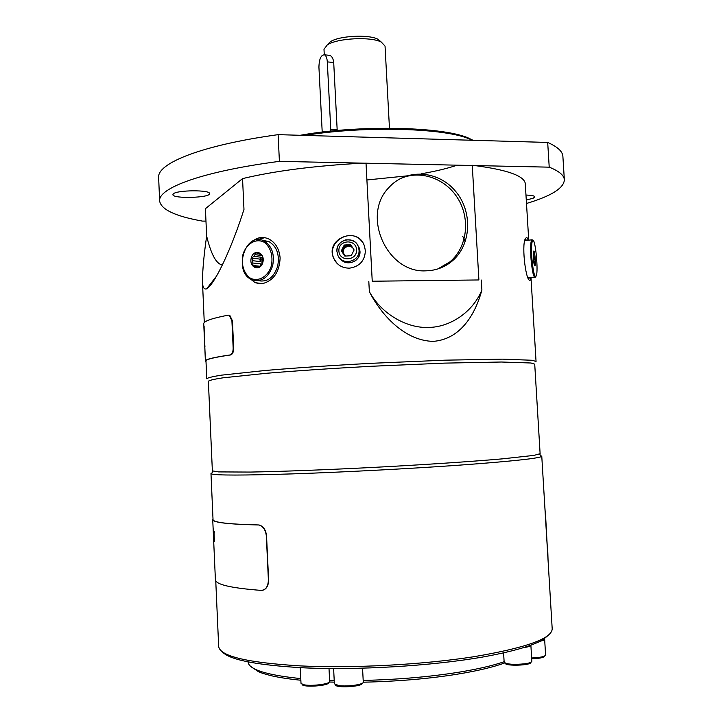 <?xml version="1.0" encoding="UTF-8"?>
<svg xmlns="http://www.w3.org/2000/svg" width="723" height="723" viewBox="0 0 723 723"><rect width="100%" height="100%" fill="white"/><g stroke="black" fill="none" stroke-linecap="round" stroke-linejoin="round"><path stroke-width="1.08" d="M327.501 44.69L330.23 41.826C338.753 35.743 368.947 34.162 378.057 39.313L381.066 41.88M322.205 132.083L318.924 67.167C319.168 58.906 321.039 54.794 324.555 54.831C326.127 55.752 327.049 58.102 327.311 61.889L330.745 129.245L337.162 129.679L333.71 62.503C333.267 58.69 331.974 56.304 329.833 55.364L328.341 55.21M330.763 131.125L330.745 129.245M324.266 54.722L323.994 49.3L327.221 44.98C336.819 38.147 371.116 36.349 381.373 42.142L385.043 46.1L389.462 128.188M337.171 130.502L337.162 129.679M344.347 254.975L343.064 251.74C344.338 246.118 347.474 244.69 352.481 247.456M345.693 256.05L343.317 253.312L343.542 248.802L348.161 245.739L352.417 247.365M353.556 249.11L353.909 250.384M328.739 682.503L328.604 682.657C329.137 685.955 301.97 687.69 302.16 684.338L302.015 684.202M362.331 683.199L362.223 683.325C362.756 686.696 335.364 688.296 335.553 684.889L335.427 684.771M531.025 662.205L530.827 662.422C531.351 665.476 505.088 666.335 505.278 663.271L505.061 663.063M544.835 655.906L544.609 656.159C543.759 657.614 539.448 658.508 531.685 658.843M261.997 263.976L261.925 259.476L262.702 257.533M261.166 265.151L260.632 263.877L260.876 265.468M260.271 261.572L261.374 257.261L259.882 259.078L260.271 261.572L252.743 260.714L252.896 265.486L258.418 267.555L260.524 265.793L262.829 262.223L262.666 257.424L261.681 254.821L256.141 252.797L253.854 256.376L251.767 258.129L252.743 260.714M344.998 256.096L342.087 251.649L344.988 245.947L351.224 245.54M300.244 667.663L301.003 683.298L303.289 684.618C310.158 686.57 330.23 684.148 329.652 681.473L329.01 668.522M333.619 668.549L334.378 683.831L338.879 685.603C347.311 686.895 363.741 684.545 363.271 682.141L362.566 668.224M503.606 652.923L504.148 662.241C506.787 664.365 513.764 664.871 525.07 663.768C529.372 663.108 531.631 662.295 531.83 661.319L530.881 645.259M531.64 657.984C540.027 657.614 544.681 656.647 545.594 655.083L544.645 639.304C544.618 639.982 543.208 640.596 540.415 641.165M261.988 255.508L255.228 254.695M259.882 259.078L251.767 258.129M253.854 256.376L261.374 257.261M260.018 266.263L252.896 265.486M253.104 263.036L260.632 263.877M259.512 266.706L255.382 266.263M257.117 266.914L259.006 267.112M350.637 244.636L354.116 249.959L351.206 255.698L344.817 256.114L341.337 250.782L344.247 245.052L350.637 244.636M344.988 245.947L344.247 245.052M342.087 251.649L341.337 250.782M534.207 264.564L534.903 264.446L534.026 260.407L534.848 258.201L533.691 256.258L533.908 252.309L533.312 252.399M534.189 264.51L534.903 264.446M533.33 258.328L534.848 258.201M534.026 260.407L533.52 260.452M533.222 256.294L533.691 256.258M300.181 135.291C359.593 124.519 445.702 126.706 469.525 138.554L473.005 140.289M314.812 668.233L302.476 667.763C255.626 665.043 228.829 659.647 222.078 651.586M351.667 668.45L338.021 668.558M530.881 645.25C530.619 646.145 528.368 646.913 524.112 647.537M262.865 262.295C260.379 272.128 248.676 267.709 251.233 258.003C253.637 248.215 265.431 252.472 262.865 262.295M533.375 258.924L533.493 251.459C534.586 248.152 536.294 265.712 534.903 265.919C534.306 265.675 533.791 263.344 533.375 258.924M366.904 179.973L410.194 175.553M421.12 173.818C435.174 171.378 447.194 168.504 457.18 165.187M472.227 140.262L470.7 139.566C447.338 128.052 364.952 125.468 304.934 135.427M271.45 265.468C273.068 255.825 270.908 248.242 264.98 242.747C256.746 237.406 246.118 243.362 242.847 254.903C241.274 264.356 243.371 271.848 249.155 277.388C257.225 282.892 268.061 277.216 271.45 265.468M531.983 259.503C533.303 272.508 534.74 277.984 536.276 275.933C538.508 270.872 535.4 238.707 532.815 240.361C531.486 241.907 531.206 248.287 531.983 259.503M272.652 265.766C268.414 277.813 261.527 282.467 251.993 279.72C232.67 272.3 245.133 230.999 263.886 240.867C271.884 245.82 274.812 254.116 272.652 265.766M535.3 277.307C533.71 277.966 532.3 272.074 531.071 259.62C530.311 249.028 530.51 242.449 531.658 239.882L532.788 240.334L531.956 239.629M540.714 455.68L541.771 456.222L541.337 456.638C536.448 458.698 508.269 461.599 456.819 465.341C406.697 468.875 341.184 472.273 291.965 473.899C242.838 475.427 215.996 475.436 211.459 473.927L210.98 473.556L211.984 472.905M262.585 590.293C266.507 589.182 268.513 585.702 268.613 579.837L266.552 535.987C265.892 530.067 263.515 526.434 259.421 525.079L258.346 524.943C228.26 524.211 213.149 522.431 213.032 519.584L210.98 473.556M258.274 280.669C267.338 282.395 273.8 277.605 277.641 266.326C279.792 254.731 276.882 246.471 268.893 241.545L262.693 240.37M528.124 277.912L534.532 277.361M205.965 221.121L202.44 221.102C175.436 216.294 161.175 209.616 159.638 201.075L158.644 177.659C156.801 163.425 201.202 145.26 278.111 134.65L547.691 142.449C557.587 146.832 562.657 151.505 562.892 156.475L564.356 179.864C563.823 188.206 551.188 196.078 526.471 203.488M437.713 268.992L449.986 261.816C467.166 247.393 470.61 218.988 457.885 198.5C445.359 177.885 418.825 169.046 398.852 179.412M540.117 453.71L533.954 455.391L502.349 458.861C471.712 461.545 425.431 464.645 376.502 467.239C327.573 469.778 281.22 471.523 250.465 472.065L218.671 471.911L212.363 470.881L208.378 381.256C209.354 380.307 214.189 379.159 222.892 377.831L266.624 373.267C297.008 370.736 331.875 368.414 371.215 366.281L444.645 363.118L501.4 362.015L531.034 363L534.722 364.157L540.117 453.71M259.837 283.768L255.174 282.657M255.951 239.946L264.763 237.677M337.008 263.344L333.881 258.545C325.856 241.816 351.559 226.606 362.178 241.844M529.164 277.795L528.829 279.349M525.603 238.662L526.281 240.352M564.356 179.864C564.139 175.337 559.096 171.107 549.218 167.167L547.691 142.449M525.964 195.065C531.613 195.21 534.577 195.816 534.875 196.882L533.05 198.31L526.263 199.973M159.638 201.075C157.849 188.125 202.359 171.378 279.403 161.356L278.111 134.65M173.258 193.936C176.349 189.986 210.492 189.706 209.553 193.61C210.556 197.885 172.372 198.97 172.914 194.623L173.258 193.936M222.359 264.934C216.376 264.121 211.134 254.505 206.642 236.105C203.967 254.704 202.567 269.769 202.449 281.319C202.576 287.212 203.985 289.715 206.651 288.829C215.436 283.759 232.661 245.269 243.976 209.426L242.548 178.608C274.613 170.926 314.632 165.775 362.603 163.145L279.403 161.356M549.218 167.167L474.686 165.558C506.968 169.797 523.823 175.707 525.25 183.299L527.447 219.024M425.856 270.827C387.067 273.303 361.12 215.544 388.829 187.619C405.964 168.215 438.002 170.212 455.3 190.962C472.923 211.387 471.513 244.916 452.137 261.075C444.564 267.374 435.797 270.619 425.856 270.827M253.095 240.931C257.867 237.171 263.036 236.493 268.585 238.888C275.418 242.395 279.268 248.766 280.135 258.021C279.367 272.246 273.43 280.786 262.313 283.66L255.129 282.639L249.796 278.5M365.368 250.7C364.871 260.723 359.629 266.534 349.652 268.143C342.196 268.224 336.882 264.952 333.71 258.346C324.482 238.536 358.165 225.142 364.528 246.362L365.368 250.7M530.682 277.677L530.275 280.172L529.625 280.379C525.332 279.403 521.057 240.949 526.091 237.903C526.868 237.099 527.528 237.867 528.07 240.199M462.738 236.313L465.214 241.862M242.548 178.608L205.413 208.694L206.642 236.105M362.603 163.145L474.686 165.558M472.264 165.278L478.897 279.955L372.237 281.229L366.01 162.982M372.237 281.229L478.897 279.955M481.319 280.045L481.898 289.968C472.661 312.725 449.236 327.402 428.558 327.402C407.998 328.504 381.889 314.876 369.354 291.64L368.811 281.401M369.345 291.64C381.934 316.222 405.54 340.913 433.294 341.364C460.687 339.214 475.391 314.189 481.898 289.968M530.989 277.65L536.05 361.509L532.336 360.271L502.449 359.141L445.169 360.171L371.053 363.326C331.351 365.476 296.168 367.853 265.504 370.447L221.401 375.165C212.634 376.556 207.754 377.749 206.769 378.762L205.983 361.048C205.847 359.376 214.035 357.352 230.556 354.957C232.589 354.297 233.628 352.038 233.692 348.17L232.445 320.84L229.751 315.264L228.839 315.147M204.555 336.692L204.69 343M204.528 339.9L204.609 341.934M204.763 345.739L204.69 342.955M204.736 342.792L204.736 346.181M204.817 347.058L205.278 357.487M206.019 361.816L205.386 361.075C205.251 359.394 213.466 357.361 230.031 354.966C232.056 354.306 233.104 352.038 233.168 348.17L231.911 320.831L229.227 315.255L228.215 315.156C211.712 318.346 203.552 321.22 203.732 323.768L203.949 327.429M205.386 361.075L204.401 337.596M204.338 337.298L203.886 327.103M204.103 326.425L204.284 335.029M204.726 343.796L204.745 344.717L204.726 343.796M204.772 347.058L204.844 348.45M204.763 346.895L204.961 346.362M204.853 345.413L204.853 345.946M204.609 341.862L204.672 344.835M204.609 343.036L204.745 345.847M204.627 343.823L204.473 339.864M214.026 531.378L214.297 538.807M213.529 537.569L215.4 579.683C215.608 584.509 230.863 588.079 261.175 590.393C265.748 590.04 268.161 586.534 268.387 579.882L266.335 536.023C265.666 530.104 263.289 526.461 259.205 525.106L258.346 524.943M212.996 518.906L212.725 519.602C212.851 522.458 227.98 524.247 258.12 524.97M213.529 537.587L212.725 519.602M213.547 537.767L213.231 530.51L213.547 537.767M213.168 529.173L213.104 527.754L213.186 529.164M213.683 538.12L213.303 530.745L213.683 538.12M213.393 531.866L213.502 530.971M214.55 541.798L214.225 539.828M214.324 531.721L214.261 532.544M214.487 540.75L214.496 538.029M544.555 502.313L545.178 511.893M547.546 551.794L545.395 511.884M547.799 551.785L548.061 560.325M532.815 307.862L535.02 344.419M333.71 62.503L327.311 61.889M363.19 680.415C397.451 679.629 429.281 676.909 458.689 672.236C477.623 669.146 492.761 665.648 504.121 661.744M248.007 661.87C248.694 669.471 266.281 675.038 300.768 678.59M329.598 680.28L334.207 680.397M338.879 250.944C339.349 262.178 357.252 261.039 356.584 249.806C356.087 238.563 338.21 239.738 338.879 250.944M336.927 251.378C335.716 239.123 354.912 235.111 358.427 246.905L359.024 249.95C360.217 261.907 341.699 266.245 337.722 254.957L336.927 251.378M215.752 580.813L218.662 646.353C219.729 656.204 247.257 662.738 301.238 665.946C353.131 668.404 422.539 664.708 473.538 656.773C525.657 647.971 551.884 638.662 552.2 628.874L541.771 456.222M340.37 258.798C346.335 267.121 361.003 261.446 359.973 251.188L359.376 248.17L357.279 244.582M230.556 354.957L230.031 354.966M233.168 348.17L233.692 348.17M232.445 320.84L231.911 320.831M330.23 41.826L327.221 44.98M378.057 39.313L381.373 42.142M329.833 55.355L324.555 54.831M504.781 662.919C493.393 667.103 477.695 670.836 457.695 674.125C429.598 678.689 398.12 681.382 363.262 682.205M334.297 682.15L329.39 682.006M300.849 680.235C290.031 679.15 280.705 677.767 272.887 676.086C261.518 673.285 260.596 672.507 258.409 671.658L250.7 666.425M255.969 266.588L259.223 266.941M469.525 138.554L470.7 139.566M353.99 261.618C358.012 259.295 360.009 255.815 359.973 251.197L359.376 248.17L358.427 246.905C356.71 241.844 352.444 239.503 345.63 239.891C339.837 241.816 336.936 245.63 336.909 251.342L337.722 254.957M549.344 634.433L542.494 640.063C531.342 646.172 511.278 651.857 482.295 657.108C431.342 665.991 357.207 670.42 302.467 667.772M268.893 241.545L263.886 240.867M524.943 240.47L531.658 239.882M212.851 471.233L211.459 473.927M539.674 454.107L541.337 456.638M452.137 261.075L449.986 261.816M530.275 280.181L529.471 280.244M206.651 288.829L216.611 276.005M202.449 281.319L204.275 322.557M527.401 218.247L528.721 240.135M204.6 343.335L204.654 344.428M229.254 315.255L229.751 315.264"/></g></svg>
